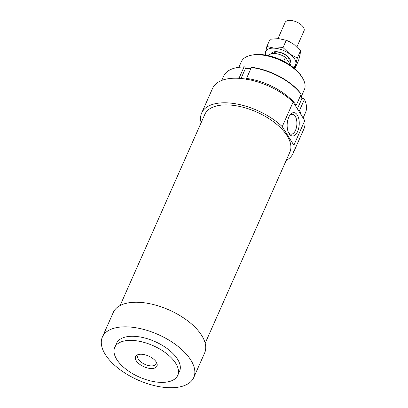 <?xml version="1.0" encoding="UTF-8"?>
<svg xmlns="http://www.w3.org/2000/svg" width="408" height="408" viewBox="0 0 408 408"><rect width="100%" height="100%" fill="white"/><g stroke="black" fill="none" stroke-linecap="round" stroke-linejoin="round"><path stroke-width="0.61" d="M277.986 38.582L285.11 22.506A10.338 5.151 23.9 0 1 290.18 20.4A10.338 5.151 23.9 0 1 300.492 24.235A10.338 5.151 23.9 0 1 304.016 30.886L296.917 46.9M273.1 53.525A8.787 4.376 23.9 0 1 277.221 52.081A8.787 4.376 23.9 0 1 285.983 55.34A8.787 4.376 23.9 0 1 288.976 60.991L288.589 61.863M268.541 55.682A12.061 6.008 23.9 0 1 274.319 53.504A12.061 6.008 23.9 0 1 285.427 57.319L290.695 64.887L290.476 65.377M283.672 61.282L285.427 57.319M290.695 64.887A12.061 6.008 23.9 0 1 290.567 65.443M304.766 120.651L293.872 145.243L282.234 126.623L293.128 102.036L304.766 120.651A49.97 24.888 23.9 0 1 303.924 128.908L293.031 153.495A49.97 24.888 23.9 0 1 286.202 160.4M293.872 145.243A49.97 24.888 23.9 0 1 293.031 153.495M120.105 305.541L204.811 114.403A46.522 23.169 23.9 0 1 242.995 107.243A46.522 23.169 23.9 0 1 287.166 135.874A46.522 23.169 23.9 0 1 289.879 152.097L205.178 343.24M190.837 360.106A49.97 24.888 23.9 0 1 193.749 377.528A49.97 24.888 23.9 0 1 152.735 385.218A49.97 24.888 23.9 0 1 105.295 354.465A49.97 24.888 23.9 0 1 102.377 337.039A49.97 24.888 23.9 0 1 143.397 329.353A49.97 24.888 23.9 0 1 190.837 360.106M102.377 337.039L113.276 312.452A49.97 24.888 23.9 0 1 154.29 304.761A49.97 24.888 23.9 0 1 201.736 335.514A49.97 24.888 23.9 0 1 204.648 352.94L193.749 377.528M175.746 363.329A34.461 17.167 23.9 0 1 177.755 375.345A34.461 17.167 23.9 0 1 149.471 380.649A34.461 17.167 23.9 0 1 116.749 359.438A34.461 17.167 23.9 0 1 114.74 347.422A34.461 17.167 23.9 0 1 143.029 342.118A34.461 17.167 23.9 0 1 175.746 363.329M114.74 347.422L116.561 343.322A34.461 17.167 23.9 0 1 144.845 338.018A34.461 17.167 23.9 0 1 177.562 359.229A34.461 17.167 23.9 0 1 179.571 371.249L177.755 375.345M288.558 132.651A9.996 5.136 93.8 0 0 291.067 134.196A9.996 5.136 93.8 0 0 295.514 130.29A9.996 5.136 93.8 0 0 296.58 119.957A9.996 5.136 93.8 0 0 292.378 114.25A9.996 5.136 93.8 0 0 289.69 115.459M297.641 131.432A11.715 6.023 -86.2 0 1 288.981 133.441A11.715 6.023 -86.2 0 1 288.752 117.208A11.715 6.023 -86.2 0 1 290.215 114.724A11.715 6.023 -86.2 0 1 297.947 116.234A11.715 6.023 -86.2 0 1 297.641 131.432M139.199 354.368A9.996 4.978 -156.1 0 0 137.807 355.761A9.996 4.978 -156.1 0 0 138.394 359.249A9.996 4.978 -156.1 0 0 147.88 365.4A9.996 4.978 -156.1 0 0 156.085 363.86A9.996 4.978 -156.1 0 0 156.182 361.891M136.221 360.723A11.715 5.834 23.9 0 1 138.149 354.608A11.715 5.834 23.9 0 1 156.279 362.044A11.715 5.834 23.9 0 1 156.713 362.834A11.715 5.834 23.9 0 1 150.129 368.444A11.715 5.834 23.9 0 1 136.221 360.723M238.894 67.259L241.322 61.776A34.461 17.167 23.9 0 1 251.032 55.294A34.461 17.167 23.9 0 1 302.328 77.683A34.461 17.167 23.9 0 1 302.614 78.152A34.461 17.167 23.9 0 1 304.337 89.699L301.038 97.15M302.614 78.152L301.818 76.816A32.91 16.391 -156.1 0 0 301.548 76.367A32.91 16.391 -156.1 0 0 252.557 54.988L251.032 55.294M201.129 122.706A49.97 24.888 23.9 0 1 201.659 113.006L212.553 88.414A49.97 24.888 23.9 0 1 246.396 79.183A49.97 24.888 23.9 0 1 293.128 102.036M201.659 113.006A49.97 24.888 23.9 0 1 235.498 103.77A49.97 24.888 23.9 0 1 282.234 126.623M301.135 94.217L300.696 93.488A43.942 21.884 -156.1 0 0 251.996 67.34L251.369 67.498A44.803 22.312 23.9 0 1 301.135 94.217L296.29 105.147A44.803 22.312 -156.1 0 0 246.524 78.428L246.549 79.631M251.369 67.498L246.524 78.428M243.994 67.009L244.621 66.851A43.942 21.884 -156.1 0 0 237.109 67.57L236.257 67.743A44.803 22.312 23.9 0 1 243.994 67.009L239.149 77.938A44.803 22.312 -156.1 0 0 234.299 78.214M221.748 80.432L223.635 76.163A44.803 22.312 23.9 0 1 236.257 67.743M295.244 105.779L296.29 105.147M239.159 78.326L239.149 77.938M244.621 66.851L245.524 68.294L241.016 78.474M301.277 115.071A44.803 22.312 -156.1 0 0 299.559 110.374L298.513 111.012M300.334 96.023L301.93 98.583L303.965 98.716L304.404 99.445L299.559 110.374M301.93 98.583L297.386 108.844M304.404 99.445A44.803 22.312 23.9 0 1 305.556 112.465L303.108 117.994M245.524 68.294L250.859 68.646M292.954 67.213A16.371 8.155 -156.1 0 0 295.877 63.883A16.371 8.155 -156.1 0 0 294.653 59.038A16.371 8.155 -156.1 0 0 289.67 53.948A16.371 8.155 -156.1 0 0 274.431 48.18L283.035 47.557L289.67 53.948L297.33 58.023L295.877 63.883L295.453 67.422L298.661 60.18L300.115 54.32L300.543 50.781L293.908 44.385L289.757 41.851L286.243 40.31L278.664 38.617L270.065 39.245L266.852 46.492L274.431 48.18A16.371 8.155 -156.1 0 0 265.399 52.346A16.371 8.155 -156.1 0 0 265.628 55.1M270.958 53.912A10.552 5.258 23.9 0 1 273.34 52.01A10.552 5.258 23.9 0 1 289.675 58.711A10.552 5.258 23.9 0 1 290.062 59.42A10.552 5.258 23.9 0 1 289.603 63.322M286.411 40.377L286.645 40.463A16.371 8.155 23.9 0 1 289.68 41.81L289.757 41.851M265.006 54.998L266.852 46.492M295.453 67.422L293.597 67.723M300.543 50.781L297.33 58.023M286.243 40.31L283.035 47.557"/></g></svg>
